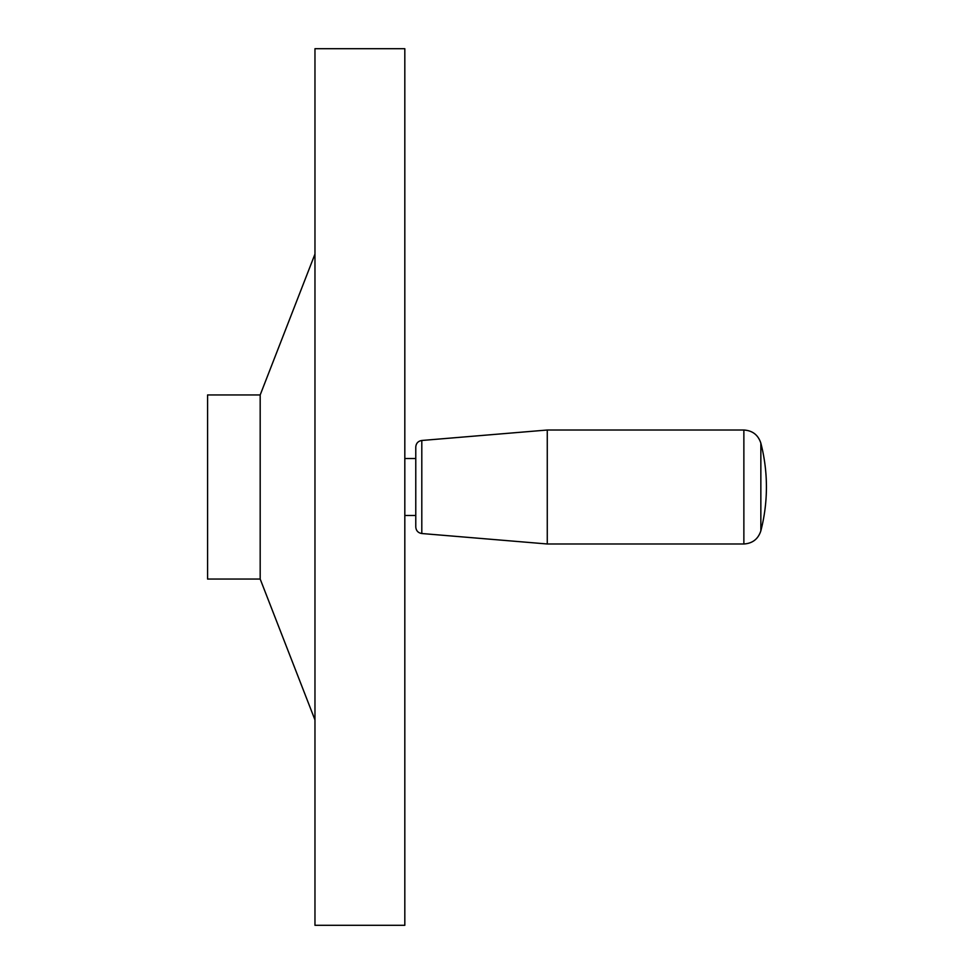 <?xml version="1.0" encoding="UTF-8"?>
<svg xmlns="http://www.w3.org/2000/svg" width="974" height="974" viewBox="0 0 974 974"><rect width="100%" height="100%" fill="white"/><g stroke="black" fill="none" stroke-linecap="round" stroke-linejoin="round"><path stroke-width="1.46" d="M260.18 394.957L207.584 394.957L207.584 579.043L260.18 579.043L260.18 394.957L314.967 254.08M404.819 925.3L404.819 48.7L314.967 48.7L314.967 925.3L404.819 925.3M743.868 430.021C752.512 430.557 758.174 434.94 760.852 443.17L760.852 530.83C758.174 539.06 752.512 543.443 743.868 543.979L743.868 430.021L547.266 430.021L547.266 543.979L421.803 533.521C418.102 532.9 416.093 530.708 415.776 526.971L415.776 447.029C416.093 443.292 418.102 441.1 421.803 440.479L421.803 533.521M260.18 579.043L314.967 719.92M760.852 530.83A175.32 175.32 0 0 0 760.852 443.17M421.803 440.479L547.266 430.021M415.776 458.511L404.819 458.511M415.776 515.49L404.819 515.49M743.868 543.979L547.266 543.979"/></g></svg>
